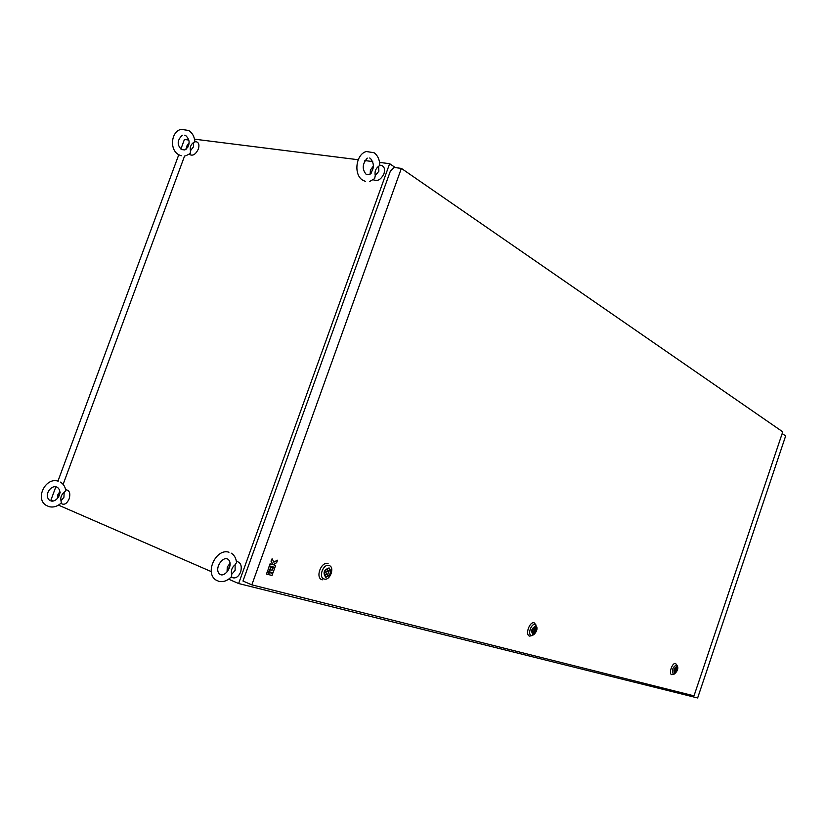 <?xml version="1.0" encoding="UTF-8"?>
<svg xmlns="http://www.w3.org/2000/svg" width="827" height="827" viewBox="0 0 827 827"><rect width="100%" height="100%" fill="white"/><g stroke="black" fill="none" stroke-linecap="round" stroke-linejoin="round"><path stroke-width="1.24" d="M782.166 433.555L785.65 435.943L697.637 697.978L686.906 695.3L687.289 694.163L686.906 695.3L238.631 583.521L389.641 163.684L395.358 167.612M184.566 156.045L63.131 484.364M58.479 505.121L211.288 571.622M228.634 579.179L238.631 583.521M389.641 163.684L379.583 162.423M372.708 161.565L364.872 160.572M358.205 159.735L194.531 139.174M228.976 552.229C216.188 547.929 204.331 572.966 215.981 580.047L218.979 581.391C223.6 582.27 227.838 580.606 231.705 576.398L231.612 574.424C230.816 570.516 231.974 567.291 235.095 564.758L236.512 562.649C236.14 558.308 234.382 555.144 231.229 553.17M235.095 564.758L235.137 570.351L231.612 574.424M236.377 561.399L236.408 561.399C240.75 562.298 242.156 565.844 240.647 572.036C238.393 577.019 235.478 578.828 231.891 577.484L231.178 576.977M227.043 571.902L227.27 566.991L230.051 563.301M230.051 564.707L227.818 570.888M58.221 481.19C45.681 476.797 34.703 498.65 46.178 505.369L49.093 506.672C53.569 507.675 57.663 506.393 61.363 502.826L61.002 500.904C60.319 497.472 61.363 494.649 64.134 492.437L65.757 490.68C65.271 486.824 63.483 483.971 60.402 482.11M64.134 492.437L63.948 497.254L61.002 500.904M65.653 489.946L66.522 489.863C69.675 490.731 70.553 493.729 69.137 498.888C67.194 503.209 64.837 504.904 62.077 503.963L61.084 503.095M57.414 498.485L57.869 494.66L59.854 491.651M60.216 492.23L58.314 497.316M185.693 155.848L190.262 153.512L190.458 150.731C189.776 147.382 190.779 144.642 193.487 142.544L194.872 141.82C194.5 136.744 192.433 132.951 188.67 130.459L181.072 129.353C170.879 131.617 169.39 149.966 178.746 154.721L181.227 155.755M193.487 142.544L193.466 146.834L190.458 150.731M195.244 141.768L196.733 141.862C198.956 142.916 199.483 145.335 198.304 149.118C195.71 154.38 192.836 156.189 189.693 154.546L189.383 154.204M186.447 149.067L186.861 145.965L189.125 142.626M189.032 143.888L187.584 147.816M369.783 181.382L374.631 178.642L375.272 175.582C374.486 171.768 375.603 168.667 378.621 166.279L379.82 165.483C379.696 159.787 377.794 155.548 374.104 152.747L366.33 151.517C355.713 154.235 353.449 174.848 362.66 180.141L365.307 181.34M378.621 166.279L378.869 171.179L375.272 175.582M379.82 165.235L381.671 165.452C384.441 166.775 385.206 169.535 383.966 173.711C380.968 179.697 377.401 181.702 373.287 179.748M370.196 174.125L370.382 170.062L373.432 166.01M373.37 167.075L370.951 173.794M325.972 576.657C330.293 575.261 331.379 572.594 329.229 568.666L328.867 568.521C324.556 569.886 323.46 572.542 325.569 576.502L325.972 576.657M328.092 563.58C321.031 561.088 314.911 578.259 322.313 579.83M327.513 575.034L329.074 570.63L325.662 572.098L327.513 575.034L324.411 573.783M324.649 571.695L325.662 572.098M326.117 569.452L329.074 570.63M532.857 633.596C535.896 632.2 536.702 629.998 535.276 627.011L535.141 626.959C532.102 628.334 531.285 630.525 532.702 633.544L532.857 633.596M536.072 625.078L534.232 622.855C529.58 621.149 524.752 635.136 529.662 636.118L532.112 635.549M533.953 632.231L535.193 628.644L532.836 629.957L533.953 632.231L531.813 631.404M532.164 629.688L532.836 629.957M533.198 627.869L535.193 628.644M674.625 672.609C676.889 671.307 677.54 669.446 676.579 667.038L676.517 667.007C674.253 668.299 673.591 670.159 674.543 672.589L674.625 672.609M676.941 665.177L675.587 663.502C672.289 662.251 668.309 674.046 671.803 674.698L673.767 674.243M675.463 671.441L676.486 668.412L674.739 669.581L675.463 671.441L673.953 670.862M675.059 667.865L676.486 668.412M271.049 567.084L269.55 571.87L273.003 572.791L274.688 568.097L273.024 567.622L271.773 570.196L272.714 567.56L271.049 567.084L269.55 571.87M267.142 571.953L266.594 574.072L268.082 574.465L268.816 572.418L267.142 571.953L266.594 574.072M251.832 584.854L694.008 695.848L782.745 431.828L401.364 168.388L251.832 584.854L242.983 581.04L390.313 171.272L394.169 167.468L401.364 168.388M272.579 573.39L269.126 572.47L268.393 574.517L272.031 575.509L272.579 573.39M269.075 566.557L267.576 571.343L269.054 571.736L270.749 567.033L269.075 566.557L267.576 571.343M277.51 560.21L273.84 562.174L272.104 558.711L271.194 561.233L272.465 563.756L272.217 564.438L270.243 563.9L269.509 565.947L274.926 567.415L275.66 565.379L273.706 564.82L273.933 564.159L276.611 562.732L277.51 560.21L273.768 562.04M272.104 558.711L271.008 561.161L272.279 563.683L272.031 564.355L270.057 563.818L269.509 565.947M272.755 573.462L269.126 572.47M269.313 572.553L268.579 574.6M268.816 572.418L267.328 572.026M270.749 567.033L269.261 566.629M274.688 568.097L273.024 567.622M273.21 567.694L272.073 570.279M272.714 567.56L271.235 567.167M275.66 565.379L273.696 564.841M188.794 140.032L184.421 139.474L180.886 149.046M52.887 501.038L50.902 500.18L55.854 486.793M57.962 481.118L178.777 154.742M324.225 579.034C318.085 577.722 323.161 563.466 329.032 565.523C335.09 566.898 330.097 580.978 324.225 579.034M329.084 567.911C323.822 569.875 322.716 572.987 325.755 577.267C330.996 575.303 332.103 572.181 329.084 567.911M531.368 635.508C527.295 634.691 531.306 623.072 535.172 624.488L536.826 626.99C537.467 629.368 536.444 631.973 533.735 634.805L531.368 635.508M535.307 626.463C531.689 628.241 530.82 630.784 532.681 634.092C536.289 632.314 537.168 629.771 535.307 626.463M673.333 674.212C671.565 670.325 672.609 667.224 676.476 664.908L677.396 665.952C678.491 668.443 677.509 671.121 674.439 674.015L673.333 674.212M676.651 666.593C673.984 668.195 673.261 670.335 674.481 673.033C677.148 671.421 677.871 669.281 676.651 666.593M219.61 574.196C213.986 568.8 222.153 556.995 227.063 558.804L228.076 559.259C233.917 564.51 225.833 576.471 220.788 574.755M231.291 576.864L231.891 577.484M49.579 500.325C43.469 495.042 51.109 484.994 56.381 486.907L57.487 487.403C63.855 492.737 56.164 502.733 50.881 500.924M65.674 490.039L66.522 489.863M61.126 503.064L62.077 503.963M182.312 135.225C177.092 140.228 176.854 145.004 181.578 149.542L184.876 149.945C190.21 145.076 190.51 140.301 185.786 135.618L184.793 135.173M194.872 141.748L196.733 141.862M367.302 158.133C362.278 163.891 361.916 169.318 366.237 174.425L369.224 174.724C374.3 169.421 374.714 163.994 370.455 158.412L369.679 158.009M379.82 165.348L381.671 165.452"/></g></svg>
